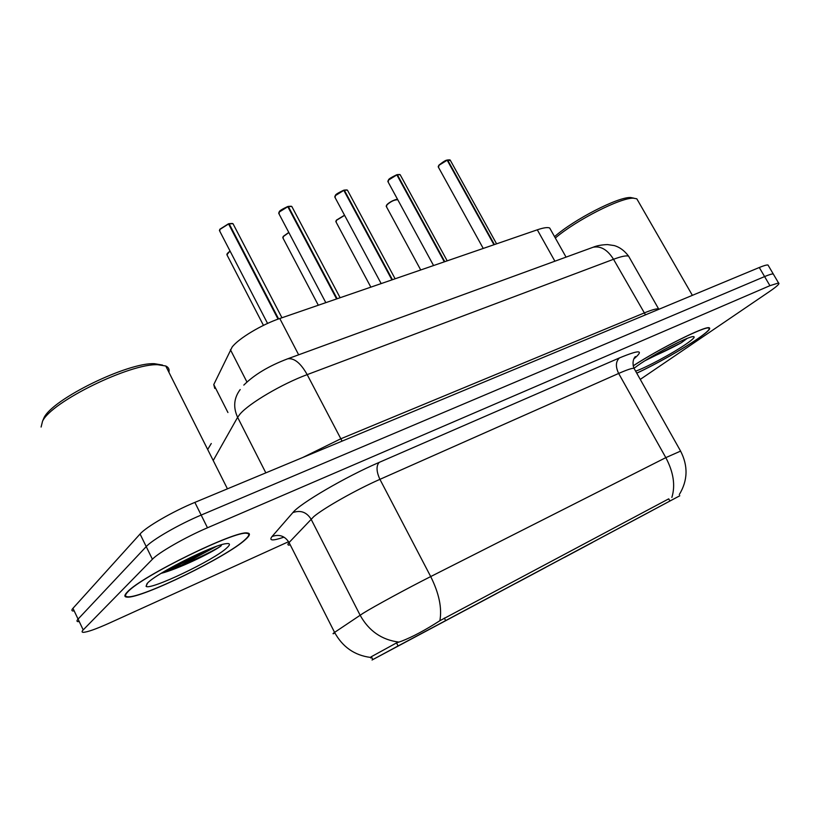 <?xml version="1.0" encoding="UTF-8"?>
<svg xmlns="http://www.w3.org/2000/svg" width="820" height="820" viewBox="0 0 820 820"><rect width="100%" height="100%" fill="white"/><g stroke="black" fill="none" stroke-linecap="round" stroke-linejoin="round"><path stroke-width="1.23" d="M496.141 593.813L466.037 609.875L496.141 593.813M545.546 567.471L516.61 582.918L545.546 567.471M592.389 542.502L564.508 557.385L592.389 542.502M443.958 621.621L412.573 638.37L443.958 621.621M504.413 589.293L472.617 606.257L504.413 589.293M556.401 561.587L525.897 577.864L556.401 561.587M605.539 535.388L576.214 551.04L605.539 535.388M652.064 510.593L623.805 525.681L652.064 510.593M449.319 618.659L416.099 636.381L449.319 618.659M214.768 388.434L213.764 384.58L232.121 347.075C238.517 338.527 261.754 324.566 279.784 318.508L537.305 229.815C543.557 227.693 547.698 227.099 549.707 228.032L550.722 229.846M398.079 645.965L679.79 495.772L372.034 660.008L398.079 645.965L396.511 642.911M127.336 592.009C124.117 595.299 124.076 597.001 127.202 597.124C141.747 598.457 227.417 556.493 245.385 539.611C250.028 535.491 250.664 533.287 247.302 533C235.945 530.007 141.153 576.368 127.336 592.009M636.761 373.192C655.436 364.521 682.537 349.269 697.666 338.885C707.516 332.1 711.319 328.389 709.095 327.744C704.81 325.97 659.178 348.787 633.153 365.833M370.917 658.05L370.445 657.414L371.265 656.748L396.408 642.972L401.718 641.117C412.593 636.884 425.313 630.078 439.868 620.72L668.649 498.888M167.618 570.177L208.372 549.472M773.711 274.731L773.27 273.983C772.081 273.777 769.191 274.649 764.599 276.586L201.166 515.073C179.221 524.246 152.356 539.703 146.216 546.612L78.064 619.1C76.567 620.72 76.629 621.57 78.228 621.673C76.629 621.57 76.567 620.72 78.064 619.1L146.216 546.612C152.356 539.703 179.221 524.246 201.166 515.073L764.599 276.586C769.191 274.649 772.081 273.777 773.27 273.983L773.711 274.731M640.256 379.404L769.806 291.315C777.145 286.262 780.066 283.484 778.549 282.972L769.929 285.678L207.48 527.783C185.576 537.11 158.639 552.536 152.397 559.26L83.199 629.903C81.682 631.482 81.713 632.292 83.291 632.333C87.463 632.117 96.196 629.012 109.511 623.026L287.512 542.184M768.463 265.813L768.002 265.024C766.792 264.778 763.881 265.608 759.279 267.505L194.863 502.393C172.887 511.424 146.103 526.911 140.066 534.005L72.949 608.327C71.473 609.977 71.545 610.88 73.175 611.033M233.433 224.516L233.003 223.706L229.149 223.798L278.615 318.918M219.945 229.19L228.575 223.962L278.052 319.123M292.186 207.183L291.797 206.455L288.353 206.537L337.133 298.757M279.312 211.806L287.81 206.691L336.589 298.941M347.782 190.793L347.434 190.137L344.328 190.209L392.442 279.712M335.462 195.355L343.816 190.363L391.929 279.886M400.467 175.265L400.15 174.691L397.351 174.752L444.788 261.672M388.649 179.785L396.87 174.896L444.307 261.846M450.457 160.546L447.648 160.084L494.419 244.585M439.1 165.004L447.187 160.218L493.958 244.739M244.811 539.867C249.393 535.798 250.028 533.615 246.687 533.338C235.432 530.376 141.675 576.234 127.971 591.722C124.794 594.982 124.742 596.673 127.838 596.796C142.219 598.118 227.037 556.565 244.811 539.867M168.899 372.249C169.607 369.369 168.561 367.278 165.753 365.986L157.788 364.736C130.431 363.188 51.455 401.687 42.548 421.213L41.102 427.046M162.493 365.064L154.478 363.701C128.105 362.194 52.562 398.991 43.962 417.831L42.671 420.916M161.068 573.385C178.432 568.916 210.473 553.326 220.549 546.294L221.328 545.607M147.579 583.02L146.073 586.32C149.998 590.738 214.42 559.875 226.914 547.811C230.584 544.459 230.246 543.096 225.9 543.701C213.067 544.921 156.599 573.201 147.579 583.02M181.497 565.113L216.377 546.397M215.834 546.591C205.277 552.516 191.829 558.697 175.48 565.144M220.549 546.294C211.324 552.055 185.012 564.836 165.015 571.017M636.74 373.141C655.221 364.572 682.271 349.371 697.307 339.039C707.045 332.336 710.817 328.666 708.613 328.02C704.349 326.257 658.849 349.033 633.173 365.904M638.093 201.054L636.802 198.799L633.409 198.184C620.73 197.487 576.122 220.19 555.314 238.015M634.003 198.194L630.59 197.517C618.106 196.8 573.969 219.493 554.556 236.662M645.084 360.687L681.266 342.76L687.139 338.445M635.623 371.152C645.934 367.678 673.097 353.082 686.299 343.928C693.638 338.834 695.842 336.395 692.9 336.62C687.037 336.948 652.443 355.039 637.96 365.382L634.055 368.272M679.39 341.848L663.677 349.863M681.266 342.76C671.457 348.162 660.612 353.379 648.743 358.432M246.933 381.997L230.42 349.709M372.833 659.557L371.368 656.687M669.94 501.01L668.73 498.847M445.619 620.555L444.327 618.065M298.654 354.804L279.784 318.508M227.929 412.521L213.764 384.58M554.894 261.201L537.305 229.815M283.607 537.274C272.547 541.005 268.683 540.749 272.045 536.516L292.853 512.602C299.915 503.521 345.989 476.604 379.147 462.408L619.407 357.95C615.687 361.538 615.43 366.714 618.659 373.448L379.926 479.341C356.485 489.632 324.013 507.949 313.845 516.549L289.07 542.532C287.492 544.244 287.523 545.115 289.163 545.156M619.407 357.95C639.733 349.515 644.54 349.843 633.839 358.934M634.618 369.379L633.993 368.262C631.912 368.139 626.798 369.871 618.659 373.448L665.819 457.632L680.6 451.092M333.924 633.553C332.52 634.024 332.746 633.634 334.58 632.384L363.26 613.175C374.443 606.236 407.612 588.217 430.705 576.573C439.079 593.393 442.134 608.112 439.868 620.72M398.786 642.08C381.7 639.887 368.805 630.918 360.113 615.184L311.046 519.111C306.567 512.08 300.499 509.907 292.853 512.602M671.867 497.432C675.536 485.471 673.517 472.197 665.819 457.632L430.705 576.573L379.926 479.341C376.37 471.623 376.113 465.975 379.147 462.408M272.045 536.516C279.231 533.953 284.909 535.962 289.07 542.532L334.58 632.384C342.586 647 354.537 655.344 370.445 657.414M769.929 285.678L759.279 267.505M207.48 527.783L194.863 502.393M152.397 559.26L140.066 534.005M83.199 629.903L72.949 608.327M629.657 258.023L628.602 256.158C626.295 255.358 621.273 256.404 613.524 259.284L307.182 374.627C282.131 383.862 249.116 403.307 240.045 414.049L237.615 417.318L265.834 472.863M342.073 441.129L307.182 374.627C300.755 363.178 294.288 357.899 287.769 358.781L286.559 359.221M302.723 457.509L340.587 438.884L644.048 313.025C651.716 309.878 656.584 308.505 658.675 308.904L659.239 309.14M240.198 389.551C233.874 397.997 233.013 407.253 237.615 417.318L213.22 460.512M243.806 385.092C254.333 374.637 268.981 365.874 287.769 358.781L593.096 247.25C600.732 245.733 607.538 249.741 613.524 259.284L645.483 314.87M211.273 443.507L207.675 449.483M658.839 309.304L628.602 256.158C624.502 250.705 619.746 247.179 614.323 245.59L607.446 244.575C601.511 244.821 596.724 245.713 593.096 247.25L591.589 247.794M229.046 223.675L232.378 223.47M228.575 223.962L219.842 229.477L219.852 231.363L267.566 323.428M230.112 251.156L227.273 253.687L227.222 255.368L263.456 325.376M227.017 254.118L227.242 253.605M227.365 253.411L230.041 251.012M288.24 206.414L291.202 206.23M287.81 206.691L279.22 212.072L279.087 214.03L325.817 302.662M278.861 212.677L279.189 211.98M395.117 278.79L347.434 190.137L344.174 190.096L346.86 189.933M343.816 190.363L335.38 195.621L335.113 197.63L381.167 283.597M334.909 196.39L335.349 195.519M397.249 174.639L399.606 174.496M396.87 174.896L388.567 180.041L388.167 182.091L433.565 265.547M387.983 180.943L388.536 179.918M447.535 159.982L449.647 159.849M447.187 160.218L439.028 165.261L438.495 167.352L483.236 248.439M438.331 166.296L438.997 165.127M288.855 232.552L283.279 236.58L283.115 238.323L318.314 305.245M282.92 237.164L283.248 236.488M283.371 236.324L288.784 232.419L283.3 236.365L282.787 237.759M344.605 215.342L336.405 220.354L336.128 222.148L370.845 287.143M335.954 221.072L336.385 220.242M336.487 220.098L344.533 215.219M397.792 199.783C394.43 199.69 390.791 201.412 386.876 204.938L386.476 206.784L420.711 269.964M386.322 205.789L386.845 204.815M386.948 204.692C390.627 201.361 394.112 199.69 397.423 199.67M168.489 569.89L194.955 556.985M566.056 257.121L549.707 228.032M634.198 358.237L635.49 356.597C635.838 355.849 631.082 360.082 633.993 368.262L680.405 450.754C688.257 465.77 687.888 480.376 679.298 494.573M778.549 282.972L768.002 265.024M281.957 317.76L233.003 223.706L228.995 223.665M219.422 230.635L219.862 229.241L228.431 223.829M226.863 254.753L230.03 251.002M340.126 297.732L291.797 206.455L288.189 206.414M278.708 213.374L279.231 211.847C279.302 210.924 282.101 209.161 287.656 206.568M334.765 197.046L335.39 195.406C335.38 194.586 338.137 192.864 343.662 190.24M447.197 260.852L400.15 174.691L397.198 174.639M387.86 181.568L388.588 179.826C388.526 179.098 391.232 177.417 396.716 174.773M496.582 243.837L450.17 160.033L447.484 159.972M438.218 166.88L439.038 165.046C443.261 161.714 445.926 160.074 447.023 160.115M335.821 221.646L336.425 220.139L344.523 215.209M386.199 206.322L386.886 204.733C390.586 200.91 397.321 198.983 396.296 199.578L397.772 199.752M165.753 365.986L227.437 488.843M154.478 363.701L157.788 364.736M147.057 583.553L146.073 586.32M636.802 198.799L692.377 295.343M630.59 197.517L633.409 198.184"/></g></svg>

